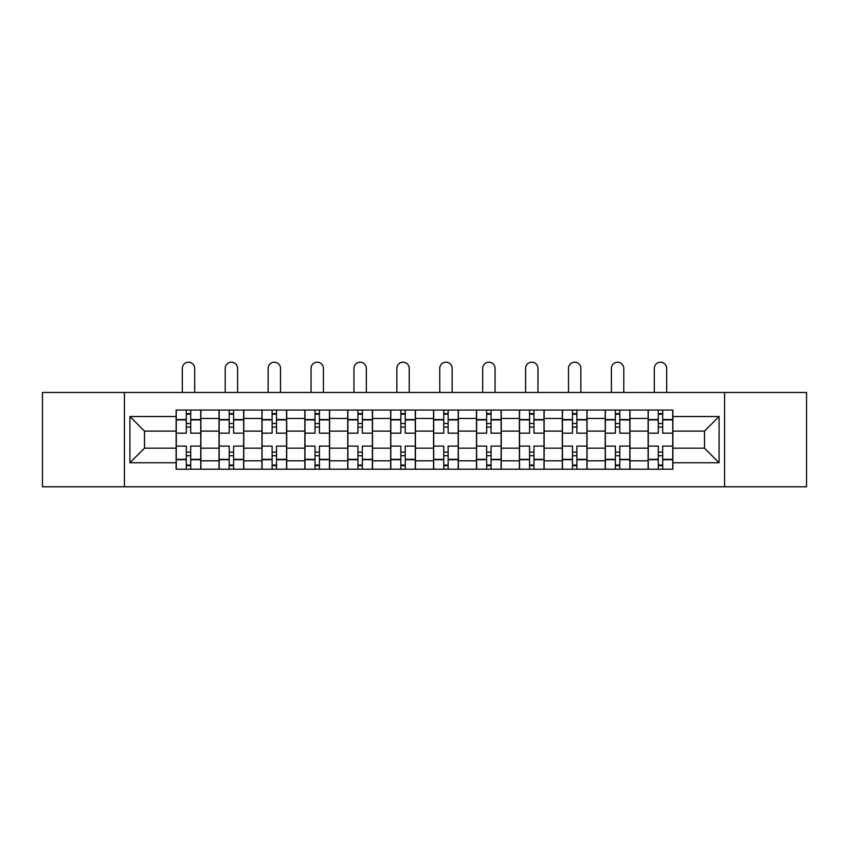 <?xml version="1.0" encoding="UTF-8"?>
<svg xmlns="http://www.w3.org/2000/svg" width="849" height="849" viewBox="0 0 849 849"><rect width="100%" height="100%" fill="white"/><g stroke="black" fill="none" stroke-linecap="round" stroke-linejoin="round"><path stroke-width="1.27" d="M724.579 486.795L806.55 486.795L806.55 392.461L42.45 392.461L42.45 486.795L724.579 486.795L724.579 392.461M219.031 469.2L219.031 418.451L200.884 418.451L200.884 469.2M200.884 418.451L200.884 410.056M219.031 418.451L219.031 410.056M243.79 410.056L243.79 469.2M261.948 469.2L261.948 410.056M286.697 410.056L286.697 469.2M304.855 469.2L304.855 410.056M329.603 410.056L329.603 469.2M347.761 469.2L347.761 410.056M372.52 410.056L372.52 469.2M390.667 469.2L390.667 410.056M415.426 410.056L415.426 469.2M433.574 469.2L433.574 410.056M458.333 410.056L458.333 469.2M476.48 469.2L476.48 410.056M501.239 410.056L501.239 469.2M519.397 469.2L519.397 410.056M544.145 410.056L544.145 469.2M562.303 469.2L562.303 410.056M587.052 410.056L587.052 469.2M605.21 469.2L605.21 410.056M629.969 410.056L629.969 469.2M648.116 469.2L648.116 410.056M648.116 448.155L629.969 448.155M605.21 448.155L587.052 448.155M562.303 448.155L544.145 448.155M519.397 448.155L501.239 448.155M476.48 448.155L458.333 448.155M433.574 448.155L415.426 448.155M390.667 448.155L372.52 448.155M347.761 448.155L329.603 448.155M304.855 448.155L286.697 448.155M261.948 448.155L243.79 448.155M219.031 448.155L200.884 448.155M648.116 431.101L629.969 431.101M605.21 431.101L587.052 431.101M562.303 431.101L544.145 431.101M519.397 431.101L501.239 431.101M476.48 431.101L458.333 431.101M433.574 431.101L415.426 431.101M390.667 431.101L372.52 431.101M347.761 431.101L329.603 431.101M304.855 431.101L286.697 431.101M261.948 431.101L243.79 431.101M219.031 431.101L200.884 431.101M144.5 448.155L176.125 448.155L176.125 431.101L144.5 431.101L144.5 448.155L129.918 462.737L129.918 416.519L176.125 416.519L176.125 431.101M672.875 431.101L672.875 448.155L704.5 448.155L704.5 431.101L672.875 431.101L672.875 410.056L176.125 410.056L176.125 416.519M672.875 416.519L719.082 416.519L719.082 462.737L672.875 462.737L672.875 448.155M176.125 448.155L176.125 469.2L672.875 469.2L672.875 462.737M176.125 462.737L129.918 462.737M124.421 486.795L124.421 392.461M190.707 465.072L186.302 465.072M186.302 414.185L190.707 414.185M233.613 465.072L229.209 465.072M229.209 414.185L233.613 414.185M276.519 465.072L272.115 465.072M272.115 414.185L276.519 414.185M319.426 465.072L315.032 465.072M315.032 414.185L319.426 414.185M362.343 465.072L357.938 465.072M357.938 414.185L362.343 414.185M405.249 465.072L400.845 465.072M400.845 414.185L405.249 414.185M448.155 465.072L443.751 465.072M443.751 414.185L448.155 414.185M491.062 465.072L486.657 465.072M486.657 414.185L491.062 414.185M533.968 465.072L529.574 465.072M529.574 414.185L533.968 414.185M576.885 465.072L572.481 465.072M572.481 414.185L576.885 414.185M619.791 465.072L615.387 465.072M615.387 414.185L619.791 414.185M662.698 465.072L658.293 465.072M658.293 414.185L662.698 414.185M129.918 416.519L144.5 431.101M704.5 448.155L719.082 462.737M704.5 431.101L719.082 416.519M200.746 469.2L200.746 433.16L190.707 433.16L190.707 410.056M186.302 410.056L186.302 433.16L176.263 433.16L176.263 410.056M194.697 392.461L194.697 368.392A6.187 6.187 0 0 0 188.499 362.205A6.187 6.187 0 0 0 182.312 368.392L182.312 392.461M200.746 433.16L200.746 410.056M176.263 469.2L176.263 446.096L186.302 446.096L186.302 469.2M190.707 469.2L190.707 446.096L200.746 446.096M186.302 427.111L190.707 427.111M176.263 446.096L176.263 433.16M190.707 452.146L186.302 452.146M190.707 465.623L186.302 465.623M186.302 455.722L190.707 455.722M190.707 423.534L186.302 423.534M186.302 413.633L190.707 413.633M243.652 469.2L243.652 433.16L233.613 433.16L233.613 410.056M229.209 410.056L229.209 433.16L219.169 433.16L219.169 410.056M237.603 392.461L237.603 368.392A6.187 6.187 0 0 0 231.416 362.205A6.187 6.187 0 0 0 225.218 368.392L225.218 392.461M243.652 433.16L243.652 410.056M219.169 469.2L219.169 446.096L229.209 446.096L229.209 469.2M233.613 469.2L233.613 446.096L243.652 446.096M229.209 427.111L233.613 427.111M219.169 446.096L219.169 433.16M233.613 452.146L229.209 452.146M233.613 465.623L229.209 465.623M229.209 455.722L233.613 455.722M233.613 423.534L229.209 423.534M229.209 413.633L233.613 413.633M286.559 469.2L286.559 433.16L276.519 433.16L276.519 410.056M272.115 410.056L272.115 433.16L262.076 433.16L262.076 410.056M280.51 392.461L280.51 368.392A6.187 6.187 0 0 0 274.323 362.205A6.187 6.187 0 0 0 268.135 368.392L268.135 392.461M286.559 433.16L286.559 410.056M262.076 469.2L262.076 446.096L272.115 446.096L272.115 469.2M276.519 469.2L276.519 446.096L286.559 446.096M272.115 427.111L276.519 427.111M262.076 446.096L262.076 433.16M276.519 452.146L272.115 452.146M276.519 465.623L272.115 465.623M272.115 455.722L276.519 455.722M276.519 423.534L272.115 423.534M272.115 413.633L276.519 413.633M329.465 469.2L329.465 433.16L319.426 433.16L319.426 410.056M315.032 410.056L315.032 433.16L304.993 433.16L304.993 410.056M323.416 392.461L323.416 368.392A6.187 6.187 0 0 0 317.229 362.205A6.187 6.187 0 0 0 311.042 368.392L311.042 392.461M329.465 433.16L329.465 410.056M304.993 469.2L304.993 446.096L315.032 446.096L315.032 469.2M319.426 469.2L319.426 446.096L329.465 446.096M315.032 427.111L319.426 427.111M304.993 446.096L304.993 433.16M319.426 452.146L315.032 452.146M319.426 465.623L315.032 465.623M315.032 455.722L319.426 455.722M319.426 423.534L315.032 423.534M315.032 413.633L319.426 413.633M372.382 469.2L372.382 433.16L362.343 433.16L362.343 410.056M357.938 410.056L357.938 433.16L347.899 433.16L347.899 410.056M366.322 392.461L366.322 368.392A6.187 6.187 0 0 0 360.135 362.205A6.187 6.187 0 0 0 353.948 368.392L353.948 392.461M372.382 433.16L372.382 410.056M347.899 469.2L347.899 446.096L357.938 446.096L357.938 469.2M362.343 469.2L362.343 446.096L372.382 446.096M357.938 427.111L362.343 427.111M347.899 446.096L347.899 433.16M362.343 452.146L357.938 452.146M362.343 465.623L357.938 465.623M357.938 455.722L362.343 455.722M362.343 423.534L357.938 423.534M357.938 413.633L362.343 413.633M415.288 469.2L415.288 433.16L405.249 433.16L405.249 410.056M400.845 410.056L400.845 433.16L390.805 433.16L390.805 410.056M409.239 392.461L409.239 368.392A6.187 6.187 0 0 0 403.042 362.205A6.187 6.187 0 0 0 396.854 368.392L396.854 392.461M415.288 433.16L415.288 410.056M390.805 469.2L390.805 446.096L400.845 446.096L400.845 469.2M405.249 469.2L405.249 446.096L415.288 446.096M400.845 427.111L405.249 427.111M390.805 446.096L390.805 433.16M405.249 452.146L400.845 452.146M405.249 465.623L400.845 465.623M400.845 455.722L405.249 455.722M405.249 423.534L400.845 423.534M400.845 413.633L405.249 413.633M458.195 469.2L458.195 433.16L448.155 433.16L448.155 410.056M443.751 410.056L443.751 433.16L433.712 433.16L433.712 410.056M452.146 392.461L452.146 368.392A6.187 6.187 0 0 0 445.958 362.205A6.187 6.187 0 0 0 439.761 368.392L439.761 392.461M458.195 433.16L458.195 410.056M433.712 469.2L433.712 446.096L443.751 446.096L443.751 469.2M448.155 469.2L448.155 446.096L458.195 446.096M443.751 427.111L448.155 427.111M433.712 446.096L433.712 433.16M448.155 452.146L443.751 452.146M448.155 465.623L443.751 465.623M443.751 455.722L448.155 455.722M448.155 423.534L443.751 423.534M443.751 413.633L448.155 413.633M501.101 469.2L501.101 433.16L491.062 433.16L491.062 410.056M486.657 410.056L486.657 433.16L476.618 433.16L476.618 410.056M495.052 392.461L495.052 368.392A6.187 6.187 0 0 0 488.865 362.205A6.187 6.187 0 0 0 482.678 368.392L482.678 392.461M501.101 433.16L501.101 410.056M476.618 469.2L476.618 446.096L486.657 446.096L486.657 469.2M491.062 469.2L491.062 446.096L501.101 446.096M486.657 427.111L491.062 427.111M476.618 446.096L476.618 433.16M491.062 452.146L486.657 452.146M491.062 465.623L486.657 465.623M486.657 455.722L491.062 455.722M491.062 423.534L486.657 423.534M486.657 413.633L491.062 413.633M544.007 469.2L544.007 433.16L533.968 433.16L533.968 410.056M529.574 410.056L529.574 433.16L519.535 433.16L519.535 410.056M537.958 392.461L537.958 368.392A6.187 6.187 0 0 0 531.771 362.205A6.187 6.187 0 0 0 525.584 368.392L525.584 392.461M544.007 433.16L544.007 410.056M519.535 469.2L519.535 446.096L529.574 446.096L529.574 469.2M533.968 469.2L533.968 446.096L544.007 446.096M529.574 427.111L533.968 427.111M519.535 446.096L519.535 433.16M533.968 452.146L529.574 452.146M533.968 465.623L529.574 465.623M529.574 455.722L533.968 455.722M533.968 423.534L529.574 423.534M529.574 413.633L533.968 413.633M586.924 469.2L586.924 433.16L576.885 433.16L576.885 410.056M572.481 410.056L572.481 433.16L562.441 433.16L562.441 410.056M580.865 392.461L580.865 368.392A6.187 6.187 0 0 0 574.677 362.205A6.187 6.187 0 0 0 568.49 368.392L568.49 392.461M586.924 433.16L586.924 410.056M562.441 469.2L562.441 446.096L572.481 446.096L572.481 469.2M576.885 469.2L576.885 446.096L586.924 446.096M572.481 427.111L576.885 427.111M562.441 446.096L562.441 433.16M576.885 452.146L572.481 452.146M576.885 465.623L572.481 465.623M572.481 455.722L576.885 455.722M576.885 423.534L572.481 423.534M572.481 413.633L576.885 413.633M629.831 469.2L629.831 433.16L619.791 433.16L619.791 410.056M615.387 410.056L615.387 433.16L605.348 433.16L605.348 410.056M623.782 392.461L623.782 368.392A6.187 6.187 0 0 0 617.584 362.205A6.187 6.187 0 0 0 611.397 368.392L611.397 392.461M629.831 433.16L629.831 410.056M605.348 469.2L605.348 446.096L615.387 446.096L615.387 469.2M619.791 469.2L619.791 446.096L629.831 446.096M615.387 427.111L619.791 427.111M605.348 446.096L605.348 433.16M619.791 452.146L615.387 452.146M619.791 465.623L615.387 465.623M615.387 455.722L619.791 455.722M619.791 423.534L615.387 423.534M615.387 413.633L619.791 413.633M672.737 469.2L672.737 433.16L662.698 433.16L662.698 410.056M658.293 410.056L658.293 433.16L648.254 433.16L648.254 410.056M666.688 392.461L666.688 368.392A6.187 6.187 0 0 0 660.501 362.205A6.187 6.187 0 0 0 654.303 368.392L654.303 392.461M672.737 433.16L672.737 410.056M648.254 469.2L648.254 446.096L658.293 446.096L658.293 469.2M662.698 469.2L662.698 446.096L672.737 446.096M658.293 427.111L662.698 427.111M648.254 446.096L648.254 433.16M662.698 452.146L658.293 452.146M662.698 465.623L658.293 465.623M658.293 455.722L662.698 455.722M662.698 423.534L658.293 423.534M658.293 413.633L662.698 413.633M605.21 418.451L587.052 418.451M562.303 418.451L544.145 418.451M519.397 418.451L501.239 418.451M476.48 418.451L458.333 418.451M433.574 418.451L415.426 418.451M390.667 418.451L372.52 418.451M347.761 418.451L329.603 418.451M304.855 418.451L286.697 418.451M261.948 418.451L243.79 418.451M648.116 418.451L629.969 418.451M605.21 460.805L587.052 460.805M562.303 460.805L544.145 460.805M519.397 460.805L501.239 460.805M476.48 460.805L458.333 460.805M433.574 460.805L415.426 460.805M390.667 460.805L372.52 460.805M347.761 460.805L329.603 460.805M304.855 460.805L286.697 460.805M261.948 460.805L243.79 460.805M219.031 460.805L200.884 460.805M648.116 460.805L629.969 460.805M200.746 419.544L190.707 419.544M186.302 419.544L176.263 419.544M186.302 419.915L176.263 419.915M186.302 459.341L176.263 459.341M186.302 459.712L176.263 459.712M200.746 459.712L190.707 459.712M200.746 419.915L190.707 419.915M200.746 459.341L190.707 459.341M243.652 419.544L233.613 419.544M229.209 419.544L219.169 419.544M229.209 419.915L219.169 419.915M229.209 459.341L219.169 459.341M229.209 459.712L219.169 459.712M243.652 459.712L233.613 459.712M243.652 419.915L233.613 419.915M243.652 459.341L233.613 459.341M286.559 419.544L276.519 419.544M272.115 419.544L262.076 419.544M272.115 419.915L262.076 419.915M272.115 459.341L262.076 459.341M272.115 459.712L262.076 459.712M286.559 459.712L276.519 459.712M286.559 419.915L276.519 419.915M286.559 459.341L276.519 459.341M329.465 419.544L319.426 419.544M315.032 419.544L304.993 419.544M315.032 419.915L304.993 419.915M315.032 459.341L304.993 459.341M315.032 459.712L304.993 459.712M329.465 459.712L319.426 459.712M329.465 419.915L319.426 419.915M329.465 459.341L319.426 459.341M372.382 419.544L362.343 419.544M357.938 419.544L347.899 419.544M357.938 419.915L347.899 419.915M357.938 459.341L347.899 459.341M357.938 459.712L347.899 459.712M372.382 459.712L362.343 459.712M372.382 419.915L362.343 419.915M372.382 459.341L362.343 459.341M415.288 419.544L405.249 419.544M400.845 419.544L390.805 419.544M400.845 419.915L390.805 419.915M400.845 459.341L390.805 459.341M400.845 459.712L390.805 459.712M415.288 459.712L405.249 459.712M415.288 419.915L405.249 419.915M415.288 459.341L405.249 459.341M458.195 419.544L448.155 419.544M443.751 419.544L433.712 419.544M443.751 419.915L433.712 419.915M443.751 459.341L433.712 459.341M443.751 459.712L433.712 459.712M458.195 459.712L448.155 459.712M458.195 419.915L448.155 419.915M458.195 459.341L448.155 459.341M501.101 419.544L491.062 419.544M486.657 419.544L476.618 419.544M486.657 419.915L476.618 419.915M486.657 459.341L476.618 459.341M486.657 459.712L476.618 459.712M501.101 459.712L491.062 459.712M501.101 419.915L491.062 419.915M501.101 459.341L491.062 459.341M544.007 419.544L533.968 419.544M529.574 419.544L519.535 419.544M529.574 419.915L519.535 419.915M529.574 459.341L519.535 459.341M529.574 459.712L519.535 459.712M544.007 459.712L533.968 459.712M544.007 419.915L533.968 419.915M544.007 459.341L533.968 459.341M586.924 419.544L576.885 419.544M572.481 419.544L562.441 419.544M572.481 419.915L562.441 419.915M572.481 459.341L562.441 459.341M572.481 459.712L562.441 459.712M586.924 459.712L576.885 459.712M586.924 419.915L576.885 419.915M586.924 459.341L576.885 459.341M629.831 419.544L619.791 419.544M615.387 419.544L605.348 419.544M615.387 419.915L605.348 419.915M615.387 459.341L605.348 459.341M615.387 459.712L605.348 459.712M629.831 459.712L619.791 459.712M629.831 419.915L619.791 419.915M629.831 459.341L619.791 459.341M672.737 419.544L662.698 419.544M658.293 419.544L648.254 419.544M658.293 419.915L648.254 419.915M658.293 459.341L648.254 459.341M658.293 459.712L648.254 459.712M672.737 459.712L662.698 459.712M672.737 419.915L662.698 419.915M672.737 459.341L662.698 459.341"/></g></svg>
